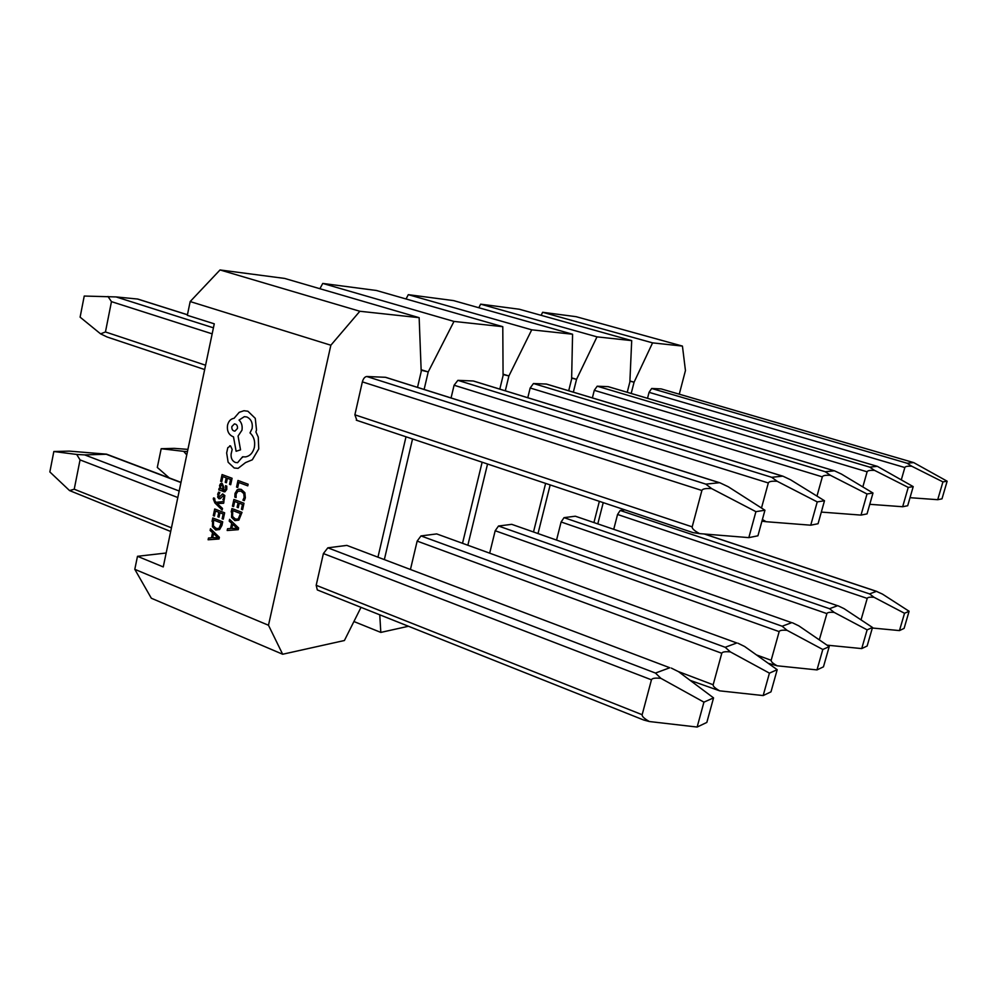 <?xml version="1.0" encoding="UTF-8"?>
<svg xmlns="http://www.w3.org/2000/svg" width="997" height="997" viewBox="0 0 997 997"><rect width="100%" height="100%" fill="white"/><g stroke="black" fill="none" stroke-linecap="round" stroke-linejoin="round"><path stroke-width="1.5" d="M214.854 502.887L222.157 510.04L222.505 508.42L217.147 503.51L223.615 503.261L223.989 501.516L216.15 502.301L215.016 501.13L214.679 498.326L213.582 497.914L213.258 498.874L214.854 502.887L222.169 510.04L222.505 508.42L217.147 503.51M223.365 491.633L224.911 491.845L226.768 489.44L226.768 486.125L225.546 485.664L225.783 488.904L224.711 490.212L223.652 490.05L223.914 487.309L222.219 483.483L220.536 483.682L219.539 485.527L220.225 488.729L219.128 488.356L218.792 489.913L224.911 491.845L226.768 489.44L226.755 486.125L225.546 485.664L225.783 488.904M229.547 484.293L230.706 484.729L232.077 478.286L222.069 474.572L220.636 481.277L221.77 481.701L222.867 476.603L226.219 477.85L225.26 482.324L226.419 482.747L227.378 478.286L230.581 479.47L229.547 484.293L230.706 484.729L232.089 478.286L222.069 474.572L220.636 481.277L221.77 481.701L222.867 476.603M242.919 500.145L244.29 500.668L245.349 497.852L244.851 492.68L241.311 489.402L237.311 489.652L235.005 493.428L234.843 497.104L236.102 497.578L236.115 494.101L237.872 491.284L241.025 491.122L243.779 493.59L244.165 497.416L242.919 500.145L244.29 500.668L245.349 497.852L244.863 492.68L241.311 489.402L238.757 489.091M190.178 301.555L220.025 269.95L359.842 311.263L330.854 345.224L190.178 301.555L187.324 315.314L214.268 323.826L163.246 566.932L137.486 556.301L134.794 569.324L268.48 625.244L282.662 654.244L344.414 640.51L361.014 607.347M330.854 345.224L268.48 625.244M236.563 487.072L237.722 487.508L238.794 482.511L247.779 485.851L248.128 484.218L237.996 480.467L236.563 487.072L237.71 487.508L238.794 482.511L247.767 485.851L248.128 484.218L237.984 480.467L236.563 487.072M241.424 509.268L242.595 509.716L243.991 503.261L233.896 499.447L232.438 506.164L233.597 506.601L234.694 501.491L238.084 502.775L237.112 507.249L238.271 507.685L239.243 503.211L242.47 504.445L241.424 509.268L242.595 509.716L243.991 503.261L233.896 499.447L232.451 506.164L233.585 506.601L234.694 501.491M234.893 520.633L238.881 520.122L242.009 512.358L231.927 508.52L231.553 517.318L234.893 520.633L238.881 520.122L242.022 512.358L231.94 508.52L231.192 511.935M230.581 528.535L227.565 528.734L227.179 530.504L238.246 529.681L238.619 527.961L229.597 519.337L229.21 521.107L231.69 523.363L230.581 528.535L227.565 528.734L227.191 530.504L238.258 529.681L238.632 527.961L229.597 519.337L229.223 521.107M218.979 498.737L220.275 498.662L223.291 495.634L223.889 497.702L222.892 499.759L224.113 500.22L224.836 495.559L222.667 493.889L219.203 497.104L218.642 494.898L219.876 492.605L218.592 492.119L217.658 497.154L218.979 498.737L220.275 498.662L223.303 495.634M222.892 499.759L224.101 500.22L224.836 495.559L222.68 493.889M222.132 518.752L223.278 519.2L224.649 512.807L214.704 508.981L213.271 515.636L214.405 516.072L215.489 511.012L218.829 512.308L217.882 516.733L219.016 517.169L219.976 512.745L223.154 513.966L222.132 518.752L223.278 519.2L224.649 512.807L214.704 508.981L213.283 515.636L214.405 516.072L215.489 511.012M212.785 517.966L212.411 526.703L215.701 530.005L219.627 529.519L221.957 525.357L222.717 521.817L212.785 517.966L212.049 521.369M211.451 537.844L208.485 538.031L208.111 539.776L219.016 539.003L219.377 537.296L210.479 528.709L210.105 530.466L212.548 532.71L211.451 537.844L208.485 538.031L208.111 539.776L219.016 539.003L219.377 537.296L210.479 528.709L210.105 530.466M234.22 467.992L238.071 468.366L245.549 462.583L252.316 459.804L258.759 448.912L258.26 437.085L255.917 431.975L256.516 429.956L255.269 418.341L247.917 411.238L243.953 410.727L239.218 412.309L234.058 418.316C230.781 418.79 228.612 421.058 227.553 425.121C226.818 430.692 228.55 434.518 232.787 436.586L233.497 436.848L236.115 451.267L240.526 449.859L238.071 436.05L241.972 430.181C242.632 425.993 241.648 422.616 239.031 420.073L244.352 416.659L246.832 416.97C251.107 419.039 252.877 422.878 252.129 428.523L250.01 432.91C253.911 436.499 255.357 441.347 254.36 447.454C252.864 452.962 249.898 456.115 245.436 456.9L242.595 456.788L237.585 462.695L235.329 462.446C232.189 460.95 230.781 458.134 231.13 453.984L232.176 449.46L230.556 445.896L227.79 447.69L226.655 452.95L228.126 462.222L234.208 467.992L238.059 468.366L245.536 462.583L252.303 459.804L258.746 448.912L258.26 437.085L255.917 431.975L256.516 429.956L255.269 418.341L247.904 411.238L243.953 410.727M541.134 315.326L542.63 312.285L652.574 342.868L682.434 346.084L576.067 316.672L542.63 312.285M478.822 307.737L480.641 304.16L596.991 336.861L631.699 340.613L629.867 381.976L627.225 392.295M631.699 340.613L519.312 309.232L480.641 304.16M406.053 298.975L408.296 294.663L531.725 329.82L572.577 334.232L571.617 379.072L568.701 390.774M572.577 334.232L453.535 300.596L408.296 294.663M319.9 288.719L322.754 283.435L453.984 321.433L502.787 326.692L503.074 375.657L499.809 389.117M502.787 326.692L376.38 290.476L322.754 283.435M359.842 311.263L419.151 317.669L284.631 278.425L220.025 269.95M137.486 556.301L166.163 553.011M282.662 654.244L151.32 598.225L134.794 569.324M862.829 486.922L867.116 471.805L594.287 390.326L592.38 397.903M594.287 390.326L597.203 386.2L869.696 467.132L877.248 466.347L608.145 386.662L597.203 386.2M819.297 639.875L826.899 613.604L561.112 521.979L556.575 539.963M561.112 521.979L564.053 517.642L829.516 608.706L837.592 605.715L575.319 516.209L564.053 517.642M575.319 516.209L837.592 605.715M571.642 377.863L576.553 379.321L573.337 392.17M550.17 484.916L538.044 533.457M599.359 501.341L593.95 522.478M571.642 378.137L576.553 379.321L596.991 336.861M816.979 496.095L822.338 476.865L530.167 387.995L527.787 397.728M530.167 387.995L533.47 383.521L825.267 471.743L834.277 470.808L546.331 384.057L533.47 383.521M756.461 654.917L771.167 660.288L779.168 631.612L495.185 530.74L489.714 553.023M495.185 530.74L498.512 526.017L782.134 626.216L791.743 622.664L511.723 524.335L498.512 526.017M511.723 524.335L791.743 622.664M545.621 483.395L533.532 531.875M503.061 374.174L508.906 375.944L531.725 329.82M503.061 374.536L508.906 375.944L505.305 390.812M487.545 464.016L467.88 545.097M761.484 508.021L768.326 482.959L454.084 385.228L451.068 397.953M454.084 385.228L457.885 380.343L771.69 477.301L782.645 476.167L473.226 380.979L457.885 380.343M678.334 671.554L713.167 684.765L721.778 653.272L417.157 541.097L410.49 569.287M417.157 541.097L420.983 535.925L725.193 647.277L736.82 642.978L436.698 533.918L420.983 535.925M436.698 533.918L736.82 642.978M482.137 462.209L462.558 543.153M421.133 369.725L428.224 371.918L453.984 321.433M421.158 370.223L428.224 371.918L424.124 389.453M412.546 438.967L384.393 559.404M353.923 621.53L380.817 632.41L379.757 614.825M380.817 632.41L408.471 626.266M901.363 479.657L904.84 467.543L649.059 392.332L647.527 398.302M649.059 392.332L651.664 388.494L907.133 463.244L913.564 462.583L661.086 388.892L651.664 388.494M861.034 619.885L867.216 598.399L617.554 514.477L613.753 529.233M617.554 514.477L620.184 510.464L869.546 593.9L876.425 591.358L704.268 534.006M624.895 509.866L620.184 510.464M679.269 394.176L685.45 370.548L682.434 346.084M629.905 380.979L634.08 382.187L652.574 342.868M629.892 381.178L634.08 382.187L631.188 393.466M603.235 502.638L597.814 523.799M356.839 420.273L354.882 414.814L692.192 526.852L701.888 490.474L362.36 381.876L354.882 414.814M362.36 381.876C363.307 378.548 364.79 376.754 366.784 376.505L705.826 484.131L719.41 482.722L385.403 377.29L366.784 376.505M385.403 377.29L386.213 377.539M323.389 553.559L316.186 585.289L642.155 714.724L651.452 679.817L323.389 553.559L327.839 547.827L655.453 673.062L669.81 667.753L346.844 545.396L327.839 547.827M346.844 545.396L669.81 667.753M642.155 714.724C641.856 716.357 644.261 718.625 649.359 721.529L643.638 719.996L317.308 589.925L316.186 585.289M419.151 317.669L421.208 371.569L417.519 387.372M406.003 436.786L378 556.987M904.092 628.397L909.102 611.261L904.528 613.28L899.468 630.59L904.092 628.397M942.925 481.887L937.716 499.696L941.991 498.836L947.15 481.215L942.925 481.887L911.781 466.247C907.582 465.985 905.276 466.422 904.84 467.543M661.223 388.917L913.738 462.62L947.15 481.215M907.133 463.244L911.781 466.247M937.716 499.696L910.024 497.69M872.338 628.01L899.468 630.59M909.102 611.261L882.42 594.075L876.425 591.358M869.546 593.9L874.008 597.278L904.528 613.28M874.008 597.278C869.895 596.941 867.627 597.303 867.216 598.399M867.141 646.006L872.5 627.474L867.128 629.855L861.72 648.586L867.141 646.006M908.242 487.408L902.659 506.738L907.694 505.728L913.215 486.623L908.242 487.408L874.593 470.397C870.069 470.123 867.577 470.596 867.116 471.805M823.46 666.831L829.205 646.654L822.799 649.483L816.992 669.909L823.46 666.831M867.016 493.976L861.009 515.1L867.041 513.891L872.986 493.029L867.016 493.976L830.451 475.332C825.541 475.021 822.837 475.532 822.338 476.865M169.316 477.949L157.302 467.443L161.19 448.712L174.213 448.363L187.922 449.373M770.993 691.843L777.199 669.685L769.435 673.137L763.166 695.57L770.993 691.843M817.241 501.902L810.735 525.195L818.063 523.724L824.494 500.743L817.241 501.902L777.186 481.289C771.815 480.94 768.861 481.501 768.326 482.959M170.686 531.488L69.553 490.574L49.85 471.942L53.838 451.516L69.329 451.118L106.529 454.158L180.993 482.361M180.956 482.548L106.255 454.258L84.683 454.894L179.173 491.01M177.815 497.528L80.047 459.904L74.227 489.215L171.459 527.824M706.836 722.426L713.553 697.888L703.932 702.15L697.14 727.05L706.836 722.426M204.672 369.563L107.165 337.011L100.585 333.858L80.109 317.158L84.234 296.047L116.101 296.932L213.433 327.826M187.436 314.79L137.486 299.025L116.101 296.932M212.162 333.845L111.465 301.642L105.445 331.964L205.581 365.226M755.913 511.66L748.822 537.632L757.932 535.8L764.936 510.227L755.913 511.66L711.646 488.605C705.726 488.218 702.474 488.842 701.888 490.474M608.32 386.686L877.472 466.397L913.215 486.623M869.696 467.132L874.593 470.397M902.659 506.738L869.77 504.308M827.024 645.159L861.72 648.586M872.5 627.474L844.085 608.656L838.203 605.84M829.516 608.706L834.202 612.42L867.128 629.855M834.202 612.42C829.778 612.033 827.336 612.432 826.899 613.604M546.568 384.094L834.576 470.871L841.493 474.098L872.986 493.029M825.267 471.743L830.451 475.332M861.009 515.1L821.316 512.084M771.167 660.288C770.918 661.622 772.912 663.466 777.162 665.797L816.992 669.909M777.162 665.797L768.226 663.292M829.205 646.654L798.846 625.867L792.553 622.826M782.134 626.216L787.082 630.341L822.799 649.483M787.082 630.341C782.284 629.917 779.642 630.341 779.168 631.612M186.751 454.906L183.697 451.354L161.19 448.712M183.697 451.354L187.448 451.604M473.538 381.041L783.044 476.242L790.584 479.794L824.494 500.743M771.69 477.301L777.186 481.289M762.393 519.499L766.107 521.705L761.932 521.169M810.735 525.195L766.107 521.705M713.167 684.765C712.892 686.235 715.086 688.266 719.709 690.846L763.166 695.57M719.709 690.846L690.161 680.378M777.199 669.685L744.634 646.492L737.917 643.202M725.193 647.277L730.39 651.913L769.435 673.137M730.39 651.913C725.168 651.415 722.289 651.876 721.778 653.272M111.465 301.642L107.988 296.483M100.585 333.858L105.445 331.964M80.047 459.904L76.707 454.445L53.838 451.516M76.707 454.445L84.683 454.894M69.553 490.574L74.227 489.215M385.827 377.365L719.984 482.835L728.259 486.748L764.936 510.227M705.826 484.131L711.646 488.605M692.192 526.852C691.893 528.547 694.361 530.803 699.607 533.619L692.977 532.597L356.278 420.186M748.822 537.632L699.607 533.619M649.359 721.529L697.14 727.05M713.553 697.888L678.508 671.654L671.317 668.09M655.453 673.062L660.911 678.346L703.932 702.15M660.911 678.346C655.166 677.761 652.013 678.259 651.452 679.817M234.843 497.104L236.102 497.578L236.115 494.101L237.872 491.284L241.025 491.135M237.112 507.249L238.271 507.685L239.23 503.211M240.501 513.53L232.725 510.564L232.588 516.471L235.217 518.926L237.261 519.175L238.358 518.652L240.501 513.53M232.737 510.564L232.588 516.471L235.23 518.926L237.261 519.175M232.725 524.31L231.815 528.485L237.149 528.31L232.725 524.31L231.827 528.485L237.161 528.273M225.26 482.324L226.419 482.747M226.406 482.747L227.366 478.286M224.711 490.212L223.64 490.05L223.914 487.309L222.219 483.483L221.259 483.358M220.212 488.767L219.116 488.356L218.779 489.913M222.792 485.851L221.484 485.041L220.474 486.312L220.698 488.231L222.692 489.689L222.792 485.851M221.982 485.103L220.487 486.312L220.698 488.231L222.692 489.689M219.589 497.142L218.63 494.898L219.876 492.605M219.863 492.605L218.58 492.119L217.645 494.362M217.77 503.535L223.615 503.261L223.989 501.516L216.15 502.301L215.003 501.13L214.679 498.326L213.582 497.914M213.57 497.914L213.258 498.874M217.882 516.733L219.016 517.169L219.963 512.745M215.701 530.005L219.627 529.519L222.705 521.817L212.772 517.979M221.222 522.976L213.557 520.01L213.42 525.868L216.025 528.323L218.044 528.572L219.116 528.049L221.222 522.976M213.57 520.01L213.433 525.868L216.025 528.31L218.056 528.572M213.557 533.657L212.673 537.794L217.932 537.632L213.557 533.657L212.673 537.782L217.932 537.632M233.497 436.848L236.115 451.267L240.514 449.859L238.071 436.05L241.959 430.181C242.62 425.993 241.648 422.616 239.031 420.073L244.352 416.659L246.82 416.97M245.436 456.9L242.595 456.788L242.433 457.498M237.585 462.695L235.329 462.446C232.176 460.95 230.781 458.134 231.13 453.996L232.176 449.46L230.556 445.896L229.734 445.809M237.448 428.498C237.722 425.731 236.7 424.199 234.42 423.899L231.865 426.542C231.616 429.371 232.637 430.903 234.918 431.14L237.448 428.498C237.71 425.731 236.7 424.199 234.407 423.899L231.852 426.542C231.628 429.371 232.637 430.903 234.918 431.14M704.53 534.031L876.911 591.445M137.798 299.063L187.448 314.74"/></g></svg>
